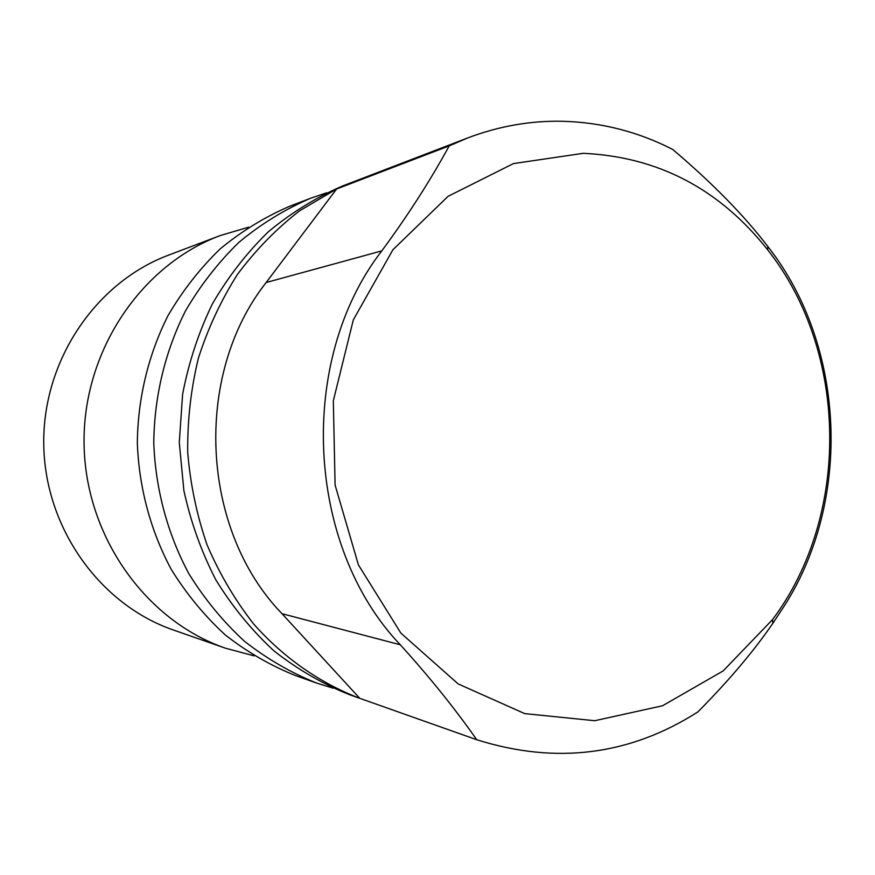 <?xml version="1.0" encoding="UTF-8"?>
<svg xmlns="http://www.w3.org/2000/svg" width="875" height="875" viewBox="0 0 875 875"><rect width="100%" height="100%" fill="white"/><g stroke="black" fill="none" stroke-linecap="round" stroke-linejoin="round"><path stroke-width="1.31" d="M333.156 688.209L316.805 683.123C291.047 672.82 266.897 658.831 244.344 641.156C223.048 621.545 204.553 599.047 188.825 573.65C167.552 533.914 155.477 489.027 153.77 442.827C154.262 396.583 165.145 351.4 185.369 311.117C200.419 285.316 218.323 262.336 239.094 242.167C261.166 223.912 284.944 209.3 310.428 198.319L326.637 192.795M316.805 683.123L295.717 675.664C270.67 665.634 247.188 652.061 225.269 634.933C204.586 615.934 186.616 594.147 171.347 569.57C150.697 531.114 138.983 487.714 137.331 443.034C137.802 398.333 148.367 354.637 168 315.656C182.613 290.686 200.014 268.428 220.183 248.894C241.642 231.197 264.764 217 289.538 206.325L310.428 198.319M772.57 619.555L723.144 670.928L662.528 705.764L594.737 720.716L524.727 713.617L458.139 683.911L400.87 633.106L358.422 564.9L335.092 485.034L333.331 400.75L353.325 319.867L392.93 249.736L448.088 196.317L513.45 163.581L583.188 153.322C657.989 156.756 719.491 188.934 767.703 249.867C848.498 351.98 850.653 515.353 772.57 619.555L772.789 623.427L784.317 605.916C852.119 499.964 845.567 346.117 768.578 247.472L767.802 246.455C744.177 215.523 712.491 183.192 672.722 149.45C638.236 131.775 601.595 122.391 562.811 121.275C530.622 120.564 498.936 126.109 467.753 137.922L449.214 145.884L336.634 188.978L266.164 282.516C192.981 375.266 200.594 529.812 282.023 613.714L359.778 698.337C320.075 683.145 283.708 657.869 253.695 624.039C234.959 600.075 219.417 573.683 207.069 544.884C196.787 515.058 190.334 484.225 187.709 452.386C187.359 420.416 190.914 389.025 198.384 358.214C208.009 328.191 221.058 300.223 237.53 274.323C255.719 249.977 276.402 228.802 299.567 210.82L336.634 188.978M359.778 698.337L349.409 694.663C322.569 683.911 297.391 669.287 273.864 650.792C251.65 630.241 232.334 606.637 215.906 579.972C201.436 551.884 190.761 522.091 183.881 490.58L179.277 442.488L182.613 394.297C188.661 362.611 198.548 332.544 212.275 304.084C227.992 277.003 246.684 252.897 268.352 231.766C291.386 212.647 316.17 197.367 342.705 185.927L467.753 137.922M449.214 145.884C430.03 180.983 407.553 215.983 381.784 250.884C296.855 360.577 305.845 545.737 400.28 644.777C429.1 676.473 454.595 708.127 476.766 739.736C555.975 764.673 629.661 755.409 697.834 711.944C728.58 680.947 753.561 651.438 772.789 623.427M476.766 739.736L360.741 698.666M248.555 227.205L220.139 235.594C140.919 265.191 82.72 351.4 84.066 443.734C85.159 536.08 145.6 620.736 225.564 648.233L254.198 655.867M225.564 648.233L173.392 630.011C99.914 604.702 44.745 527.877 43.75 444.27C42.547 360.675 95.67 282.417 168.459 255.183L220.139 235.594M400.28 644.777L282.023 613.714M381.784 250.884L266.164 282.516M767.703 249.867L767.802 246.455"/></g></svg>
